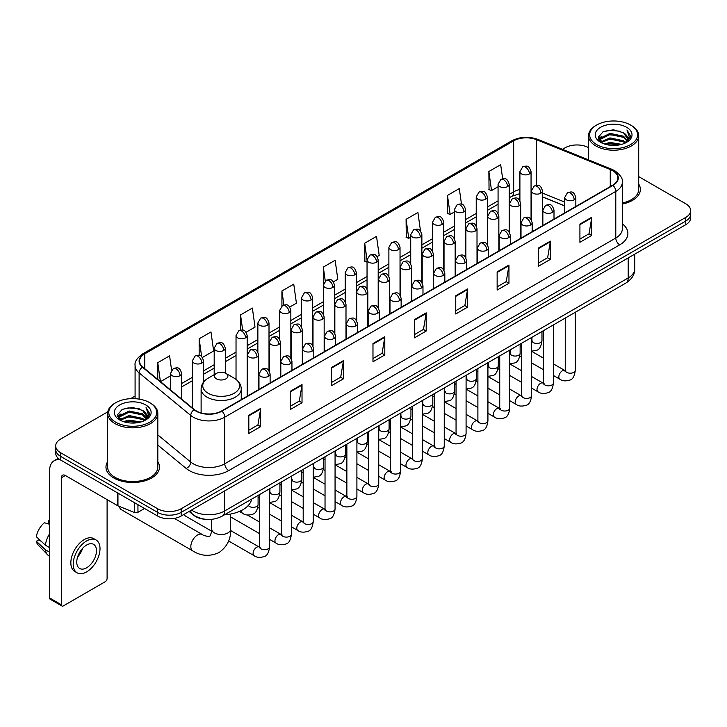 <?xml version="1.0" encoding="UTF-8"?>
<svg xmlns="http://www.w3.org/2000/svg" width="727" height="727" viewBox="0 0 727 727"><rect width="100%" height="100%" fill="white"/><g stroke="black" fill="none" stroke-linecap="round" stroke-linejoin="round"><path stroke-width="1.09" d="M564.688 205.932L542.524 196.972M206.268 519.369A16.721 9.651 180 0 1 193.736 515.27L189.093 511.444M107.787 411.836L60.595 439.081A16.721 9.651 0 0 0 55.697 445.905L55.697 453.185A16.721 9.651 0 0 0 60.595 460.009L157.559 515.997A16.721 9.651 0 0 0 181.214 515.997L685.752 224.707A16.721 9.651 0 0 0 690.65 217.873L690.65 214.238A16.721 9.651 0 0 1 685.752 221.063A16.721 9.651 0 0 0 690.65 214.238L690.65 210.594A16.721 9.651 0 0 0 685.752 203.769L638.706 176.606M55.697 445.905A16.721 9.651 0 0 0 60.595 452.73L157.559 508.709A16.721 9.651 0 0 0 181.214 508.709L181.214 512.353L685.752 221.063L181.214 512.353A16.721 9.651 0 0 1 157.559 512.353A16.721 9.651 0 0 0 181.214 512.353L181.214 515.997M60.595 452.73L60.595 456.374L157.559 512.353L60.595 456.374A16.721 9.651 0 0 1 55.697 449.54A16.721 9.651 0 0 0 60.595 456.374L60.595 460.009M107.641 461.69A26.754 15.449 0 0 0 105.969 467.07A26.754 15.449 0 0 0 113.812 477.993A26.754 15.449 0 0 0 142.974 481.338A26.754 15.449 0 0 0 159.486 467.07A26.754 15.449 0 0 0 157.814 461.69A26.754 15.449 0 0 1 159.486 467.07A26.754 15.449 0 0 1 142.974 481.338A26.754 15.449 0 0 1 113.812 477.993A26.754 15.449 0 0 1 105.969 467.07A26.754 15.449 0 0 1 107.641 461.69M612.634 170.654A17.839 10.296 180 0 1 617.859 177.933A17.839 10.296 180 0 1 612.634 185.221L221.617 410.973A17.839 10.296 180 0 1 194.391 409.592L142.765 367.035A17.839 10.296 180 0 1 139.539 361.128A17.839 10.296 180 0 1 144.764 353.84L513.68 140.847A17.839 10.296 180 0 1 536.526 139.693L610.253 169.5A17.839 10.296 180 0 1 612.634 170.654M612.952 170.472A18.284 10.56 0 0 0 610.507 169.291L536.78 139.484A18.284 10.56 0 0 0 513.371 140.665L144.455 353.658A18.284 10.56 0 0 0 142.401 367.18L194.027 409.746A18.284 10.56 0 0 0 221.935 411.155L612.952 185.403A18.284 10.56 0 0 0 612.952 170.472M248.816 415.253L248.816 433.456L260.639 426.631L260.639 408.42L248.816 415.253M248.816 430.23L257.921 424.968L260.593 409.028A4.462 2.572 -120 0 0 260.639 408.42M257.84 425.013L260.639 426.631M290.2 391.353L290.2 409.565L302.023 402.731L302.023 384.528L290.2 391.353M290.2 406.329L299.306 401.068L301.978 385.128A4.462 2.572 -120 0 0 302.023 384.528M299.233 401.122L302.023 402.731M331.594 367.462L331.594 385.664L343.417 378.84L343.417 360.628L331.594 367.462M331.594 382.438L340.699 377.177L343.371 361.237A4.462 2.572 -120 0 0 343.417 360.628M340.618 377.222L343.417 378.84M372.978 343.562L372.978 361.773L384.801 354.94L384.801 336.737L372.978 343.562M372.978 358.538L382.084 353.286L384.756 337.346A4.462 2.572 -120 0 0 384.801 336.737M382.002 353.331L384.801 354.94M579.919 224.089L579.919 242.291L591.742 235.466L591.742 217.264L579.919 224.089M579.919 239.065L589.024 233.803L591.696 217.864A4.462 2.572 -120 0 0 591.742 217.264M588.943 233.849L591.742 235.466M538.525 247.98L538.525 266.191L550.357 259.366L550.357 241.155L538.525 247.98M538.525 262.956L547.64 257.703L550.303 241.764A4.462 2.572 -120 0 0 550.357 241.155M547.558 257.749L550.357 259.366M497.141 271.88L497.141 290.082L508.964 283.257L508.964 265.055L497.141 271.88M497.141 286.856L506.246 281.594L508.918 265.655A4.462 2.572 -120 0 0 508.964 265.055M506.165 281.64L508.964 283.257M455.756 295.771L455.756 313.982L467.579 307.157L467.579 288.946L455.756 295.771M455.756 310.747L464.862 305.494L467.534 289.555A4.462 2.572 -120 0 0 467.579 288.946M464.78 305.54L467.579 307.157M414.363 319.671L414.363 337.873L426.195 331.049L426.195 312.846L414.363 319.671M414.363 334.647L423.477 329.386L426.14 313.446A4.462 2.572 -120 0 0 426.195 312.846M423.396 329.431L426.195 331.049M622.321 204.042A26.754 15.449 0 0 0 640.378 189.429A26.754 15.449 0 0 0 638.706 184.058A26.754 15.449 0 0 1 640.378 189.429A26.754 15.449 0 0 1 622.321 204.042M181.214 508.709L685.752 217.418A16.721 9.651 0 0 0 690.65 210.594M588.534 147.645A16.721 9.651 0 0 0 565.133 147.781L562.462 149.326M135.086 396.07L130.587 398.669M246.08 332.257L255.032 327.086L252.36 308.066L240.537 314.891L240.537 330.103M202.406 357.466L213.647 350.977L210.975 331.957L199.153 338.782L199.153 355.349M171.59 370.116L169.582 355.857L157.759 362.682L157.759 379.394M377.104 256.613L379.194 255.404L376.522 236.375L364.7 243.209L364.89 261.302M420.524 231.077L417.916 212.484L406.084 219.309L406.275 237.402M461.481 204.133L459.3 188.584L447.478 195.418L447.668 213.511M502.666 178.797L500.685 164.693L488.862 171.517L489.053 189.62M289.755 307.039L296.416 303.186L293.753 284.166L281.922 290.991L281.922 305.903M333.429 281.822L337.81 279.295L335.138 260.275L323.315 267.1L323.379 285.266M323.379 314.137L323.315 285.12M323.315 267.1L325.26 280.967M367.044 262.111L364.7 261.229M364.7 243.209L367.044 259.939A5.571 3.217 0 0 0 368.68 262.211A5.571 3.217 0 0 0 376.568 262.211A5.571 3.217 0 0 0 378.194 259.93C375.932 252.778 373.733 254.205 369.834 255.104A5.571 3.217 60 0 1 372.624 255.377A5.571 3.217 -120 0 1 376.568 262.211M406.084 219.309L408.756 238.329L410.719 237.202M408.756 238.329L406.084 237.338M447.478 195.418L450.149 214.438L454.393 211.984M450.149 214.438L447.478 213.438M488.862 171.517L491.534 190.538L498.068 186.766M491.534 190.538L488.862 189.547M281.922 290.991L283.884 304.958M240.537 314.891L242.673 330.103M199.153 338.782L201.652 356.648M160.503 381.657L170.518 375.877M157.759 362.682L160.413 381.575M596.667 144.6A23.973 13.84 0 0 0 630.563 144.6A23.973 13.84 0 0 0 630.573 125.026A23.973 13.84 0 0 0 630.563 125.026L631.354 125.48A25.081 14.485 0 0 1 638.706 135.722A25.081 14.485 0 0 1 623.221 149.099A25.081 14.485 0 0 1 595.876 145.963A25.081 14.485 0 0 1 588.534 135.722A25.081 14.485 0 0 1 595.876 125.48L596.667 125.026A23.973 13.84 0 0 0 596.667 144.6M622.321 203.015A25.081 14.485 0 0 0 638.706 189.429L638.706 135.722M604.228 143.946L610.008 142.465L621.739 144.346M605.882 144.446L610.008 143.601L620.022 144.764M600.62 142.083L610.008 137.912L623.475 140.747L625.638 142.547M601.193 142.556L610.008 139.048L623.475 141.892L625.038 143.083M599.848 141.311L600.157 138.294L610.008 133.359L623.475 136.203L627.156 140.384M599.72 140.756L600.157 139.43L610.008 134.495L623.475 137.339L626.892 140.92M624.893 143.201A13.94 8.042 0 0 0 627.555 138.475A13.94 8.042 0 0 0 623.475 132.787L627.546 138.748M626.629 127.298A18.393 10.623 0 0 0 600.647 127.28A18.393 10.623 0 0 0 600.529 142.274A18.393 10.623 0 0 0 600.611 142.319A18.393 10.623 0 0 0 626.71 142.274A18.393 10.623 0 0 0 626.629 127.298M623.475 132.787L613.461 129.797L603.174 131.687L598.403 137.085L601.565 142.828M626.038 142.646L630.482 137.003L630.573 135.994L626.956 129.951L629.237 136.721L625.038 143.137M631.354 125.48L630.573 125.026A23.973 13.84 0 0 0 596.667 125.026M626.956 129.951L630.563 136.222M602.928 131.805L609.235 130.251L620.522 131.269M598.585 139.13L600.638 137.521M605.164 135.595L609.235 134.804L620.122 135.695M605.164 140.147L609.235 139.357L620.122 140.247M606 144.482L609.235 143.91L620.013 144.773M598.466 138.684L601.838 136.285M600.257 141.747L601.838 140.838M119.41 506.428A9.478 5.471 120 0 0 121.291 509.636L192.791 550.921A9.478 5.471 -60 0 1 191.337 543.333A9.478 5.471 -60 0 1 197.535 534.981A9.478 5.471 -60 0 1 202.27 534.509C203.351 535.799 210.53 537.099 209.521 536.163C209.821 537.517 212.284 530.646 211.702 529.056A9.478 5.471 180 0 0 214.483 532.927A9.478 5.471 180 0 0 227.887 532.927A9.478 5.471 180 0 0 230.659 529.056C231.068 538.871 227.178 546.704 218.991 552.575C209.821 556.728 201.088 556.173 192.791 550.921M216.455 378.858A6.688 3.862 0 0 0 225.915 378.858A6.688 3.862 0 0 0 225.915 373.396L234.221 378.194A18.439 10.641 0 0 1 234.221 393.243A18.439 10.641 0 0 1 208.149 393.243A18.439 10.641 0 0 1 208.149 378.194C203.605 380.893 201.261 384.474 201.115 388.936A20.065 11.587 0 0 0 206.995 397.133A20.065 11.587 0 0 0 228.86 399.641A20.065 11.587 0 0 0 241.246 388.936C241.1 384.474 238.756 380.893 234.221 378.194L225.915 373.396A6.688 3.862 0 0 0 216.455 373.396A6.688 3.862 0 0 0 216.455 378.858M224.507 514.798A30.661 17.702 0 0 0 251.66 499.122M211.602 531.137L185.603 516.134A5.016 2.899 -60 0 1 184.976 515.516A5.016 2.899 -60 0 1 184.567 514.062M137.948 504.674L137.948 512.299L144.555 508.482M60.405 459.9A22.301 12.877 -120 0 0 54.18 460.727A22.301 12.877 -120 0 0 49.563 470.942L49.563 597.921L61.386 604.755L61.386 477.766A5.571 3.217 60 0 1 62.54 475.213A5.571 3.217 60 0 1 65.33 475.485L117.583 505.656L117.583 492.915M61.386 604.755A2.79 1.608 120 0 0 61.959 606.027L50.136 599.202A2.79 1.608 -60 0 1 49.563 597.921M61.959 606.027A2.79 1.608 120 0 0 63.358 605.891L105.142 581.764A2.79 1.608 120 0 0 107.105 578.356L107.105 499.613M137.948 512.299A2.79 1.608 180 0 1 134.386 512.48L117.956 505.838A2.79 1.608 180 0 1 117.583 505.656M86.613 567.796A13.94 8.042 120 0 0 95.719 555.51A13.94 8.042 120 0 0 93.583 544.341A13.94 8.042 120 0 0 86.613 545.032A13.94 8.042 120 0 0 77.507 557.318A13.94 8.042 120 0 0 79.643 568.487A13.94 8.042 120 0 0 86.613 567.796M77.607 556.991A13.94 8.042 120 0 0 82.605 548.331M49.563 520.814L48.382 520.45L48.382 523.249L49.563 523.931M96.091 539.997L93.728 538.634A18.957 10.941 120 0 0 84.25 539.57A18.957 10.941 120 0 0 71.864 556.273A18.957 10.941 120 0 0 74.772 571.467L77.135 572.831A18.957 10.941 120 0 0 86.613 571.885A18.957 10.941 120 0 0 98.99 555.192A18.957 10.941 120 0 0 96.091 539.997A18.957 10.941 120 0 0 86.613 540.943A18.957 10.941 120 0 0 74.227 557.645A18.957 10.941 120 0 0 77.135 572.831M49.563 533.845A18.393 10.623 120 0 0 45.374 545.177L36.35 536.735A14.495 8.37 120 0 1 44.438 522.731L49.563 524.285M49.563 547.595L45.374 545.177M41.23 541.306L38.776 539.888L36.35 541.288L45.374 549.73L49.563 552.147M45.374 549.73A18.393 10.623 120 0 0 47.646 554.865A18.393 10.623 120 0 0 49.036 555.964L49.563 556.264M49.563 520.123A14.495 8.37 120 0 0 48.382 520.45M36.35 541.288A14.495 8.37 120 0 0 38.068 544.896L47.646 554.865M115.784 422.233A23.973 13.84 0 0 0 149.68 422.233A23.973 13.84 0 0 0 149.68 402.667L150.471 403.121A25.081 14.485 0 0 1 157.814 413.363A25.081 14.485 0 0 1 142.328 426.74A25.081 14.485 0 0 1 114.993 423.605A25.081 14.485 0 0 1 107.641 413.363A25.081 14.485 0 0 1 114.993 403.121L115.784 402.667A23.973 13.84 0 0 0 115.784 422.233M107.641 413.363L107.641 467.07A25.081 14.485 0 0 0 114.993 477.312A25.081 14.485 0 0 0 142.328 480.447A25.081 14.485 0 0 0 157.814 467.07L157.814 413.363M123.336 421.578L129.124 420.097L140.847 421.978M124.999 422.087L129.124 421.242L139.139 422.405L128.343 421.551L125.108 422.114M119.728 419.724L129.124 415.544L142.583 418.388L144.755 420.188M120.309 420.197L129.124 416.689L142.583 419.524L144.146 420.724M118.964 418.952L119.273 415.926L129.124 411L142.583 413.836L146.272 418.016M118.837 418.398L119.273 417.062L129.124 412.136L142.583 414.972L146.009 418.561M144.01 420.842A13.94 8.042 0 0 0 146.663 416.117A13.94 8.042 0 0 0 142.583 410.428L146.654 416.389M145.736 404.939A18.393 10.623 0 0 0 119.764 404.921A18.393 10.623 0 0 0 119.646 419.915A18.393 10.623 0 0 0 119.719 419.961A18.393 10.623 0 0 0 145.818 419.915A18.393 10.623 0 0 0 145.736 404.939M142.583 410.428L132.568 407.438L122.281 409.328L117.51 414.717L120.673 420.47M145.146 420.288L149.589 414.644L149.68 413.636L146.063 407.593L148.344 414.363L144.155 420.779M150.471 403.121L149.68 402.667A23.973 13.84 0 0 0 115.784 402.667M146.063 407.593L149.68 413.863M122.045 409.446L128.343 407.892L139.629 408.901M117.692 416.771L119.746 415.153M124.281 413.236L128.343 412.445L139.23 413.336M124.281 417.78L128.343 416.998L139.23 417.889M117.574 416.326L120.955 413.927M119.373 419.379L120.955 418.479M191.537 510.036A22.301 12.877 0 0 0 193.037 510.99A22.301 12.877 0 0 0 224.57 510.99L628.201 277.959A22.301 12.877 0 0 0 634.735 268.854C634.898 274.388 631.954 279.123 625.892 283.057L222.262 516.097A11.15 6.434 60 0 0 224.57 510.99L224.57 490.961M628.201 257.931L628.201 277.959A11.15 6.434 60 0 1 625.892 283.057M190.638 510.554A11.15 7.461 129.5 0 0 192.582 514.18L189.193 511.39M685.752 224.707L685.752 217.418M157.559 515.997L157.559 508.709M622.321 223.807A27.871 16.094 180 0 1 619.731 244.845L228.714 470.596A5.571 3.217 60 0 1 224.77 463.771L615.787 238.02A22.301 12.877 0 0 0 622.321 228.914L622.321 182.304A22.301 12.877 180 0 1 615.787 191.41A5.571 3.217 -120 0 0 612.952 185.403M228.714 470.596A27.871 16.094 180 0 1 189.293 470.596A27.871 16.094 180 0 1 186.167 468.442L157.814 445.069M194.027 409.746A5.571 3.726 129.5 0 0 190.738 415.444L190.738 462.045A22.301 12.877 0 0 0 193.237 463.771A22.301 12.877 0 0 0 224.77 463.771L224.77 417.162A22.301 12.877 180 0 1 190.738 415.444L139.111 372.878A22.301 12.877 180 0 1 135.086 365.49L135.086 398.678M622.321 182.304C623.057 178.824 620.504 174.934 614.633 170.654L611.698 169.227A5.571 2.608 112 0 0 610.507 169.291M611.698 169.227L537.98 139.43C528.747 136.158 519.978 136.631 511.681 140.847A5.571 3.217 60 0 1 513.371 140.665M144.455 353.658A5.571 3.217 -120 0 0 142.765 353.84C136.985 358.002 134.422 361.882 135.086 365.49M142.401 367.18A5.571 3.726 129.5 0 0 139.111 372.878L139.111 399.114M537.98 139.43A5.571 2.608 112 0 0 536.78 139.484M221.935 411.155A5.571 3.217 60 0 1 224.77 417.162L615.787 191.41L615.787 238.02A5.571 3.217 60 0 0 619.731 244.845M157.814 434.9L190.738 462.045A5.571 3.726 -50.5 0 1 186.167 468.442M144.764 353.84L144.764 368.68M610.253 169.5L610.253 186.594M536.526 139.693L536.526 185.349M564.688 202.061L542.524 193.1M531.619 189.284A17.839 10.296 0 0 0 531.055 189.184M519.905 189.493A17.839 10.296 0 0 0 513.68 191.828L509.218 194.4M513.68 140.847L513.68 191.828A10.033 5.789 60 0 1 511.608 196.417L509.218 197.799M498.068 200.843L487.381 207.013M476.23 213.447L465.544 219.618M454.393 226.052L443.706 232.222M432.556 238.665L421.869 244.835M410.719 251.269L400.032 257.44M388.881 263.874L378.194 270.053M367.044 276.487L356.357 282.658M345.207 289.092L334.52 295.262M323.379 301.705L312.683 307.875M301.541 314.309L290.845 320.48M279.704 326.914L269.008 333.084M257.867 339.527L247.171 345.698M236.03 352.132L225.334 358.302M214.192 364.736L203.496 370.906M192.355 377.349L181.668 383.52M414.363 320.243L426.14 313.446M455.756 296.352L467.534 289.555M497.141 272.452L508.918 265.655M538.525 248.561L550.303 241.764M579.919 224.67L591.696 217.864M372.978 344.144L384.756 337.346M331.594 368.035L343.371 361.237M290.2 391.935L301.978 385.128M248.816 415.826L260.593 409.028M574.203 199.807A5.571 3.217 0 0 0 575.839 197.535C573.576 190.383 571.377 191.801 567.469 192.7A5.571 3.217 60 0 1 570.259 192.982A5.571 3.217 -120 0 1 574.203 199.807A5.571 3.217 0 0 1 566.315 199.807A5.571 3.217 0 0 1 564.688 197.535L567.469 192.7M553.438 375.495L559.872 379.203A5.016 2.899 -60 0 1 559.099 375.187A5.016 2.899 -60 0 1 562.38 370.761A5.016 2.899 -60 0 1 562.598 370.643A5.016 2.899 -60 0 1 564.888 370.516L553.438 363.909M565.533 371.015L565.079 371.388L565.242 370.307A5.016 2.899 -0 0 0 566.715 372.351A5.016 2.899 -0 0 0 573.576 372.478A5.016 2.899 -0 0 0 575.275 370.307C574.594 376.132 572.785 379.385 569.868 380.067C565.67 381.339 562.344 381.057 559.872 379.203M552.366 212.411A5.571 3.217 0 0 0 554.001 210.139C551.738 202.987 549.539 204.414 545.632 205.314A5.571 3.217 60 0 1 548.422 205.587A5.571 3.217 -120 0 1 552.366 212.411A5.571 3.217 0 0 1 544.478 212.411A5.571 3.217 0 0 1 542.851 210.139L545.632 205.314M531.601 388.1L538.035 391.808A5.016 2.899 -60 0 1 537.262 387.791A5.016 2.899 -60 0 1 540.543 383.365A5.016 2.899 -60 0 1 540.761 383.247A5.016 2.899 -60 0 1 543.051 383.12L531.601 376.513M543.696 383.629L543.242 384.001L543.405 382.911A5.016 2.899 -0 0 0 544.877 384.965A5.016 2.899 -0 0 0 551.738 385.083A5.016 2.899 -0 0 0 553.438 382.911C552.756 388.736 550.948 391.989 548.031 392.68C543.832 393.952 540.506 393.661 538.035 391.808M530.528 225.025A5.571 3.217 0 0 0 532.164 222.744C529.901 215.592 527.702 217.019 523.794 217.918A5.571 3.217 60 0 1 526.584 218.191A5.571 3.217 -120 0 1 530.528 225.025A5.571 3.217 0 0 1 522.64 225.025A5.571 3.217 0 0 1 521.014 222.744L523.794 217.918M509.763 400.704L516.197 404.421A5.016 2.899 -60 0 1 515.425 400.395A5.016 2.899 -60 0 1 518.705 395.979A5.016 2.899 -60 0 1 518.924 395.851A5.016 2.899 -60 0 1 521.214 395.724L509.763 389.118M521.859 396.233L521.404 396.606L521.568 395.524A5.016 2.899 -0 0 0 523.04 397.569A5.016 2.899 -0 0 0 529.901 397.696A5.016 2.899 -0 0 0 531.601 395.524C530.919 401.349 529.111 404.603 526.194 405.284C521.995 406.557 518.669 406.266 516.197 404.421M508.691 237.629A5.571 3.217 0 0 0 510.327 235.357C508.064 228.205 505.865 229.623 501.957 230.523A5.571 3.217 60 0 1 504.747 230.804A5.571 3.217 -120 0 1 508.691 237.629A5.571 3.217 0 0 1 500.803 237.629A5.571 3.217 0 0 1 499.176 235.357L501.957 230.523M487.926 413.318L494.36 417.025A5.016 2.899 -60 0 1 493.588 413.009A5.016 2.899 -60 0 1 496.868 408.583A5.016 2.899 -60 0 1 497.086 408.465A5.016 2.899 -60 0 1 499.376 408.338L487.926 401.731M500.022 408.838L499.567 409.21L499.731 408.129A5.016 2.899 -0 0 0 501.203 410.173A5.016 2.899 -0 0 0 508.064 410.301A5.016 2.899 -0 0 0 509.763 408.129C509.082 413.954 507.273 417.207 504.356 417.889C500.158 419.17 496.832 418.879 494.36 417.025M486.854 250.233A5.571 3.217 0 0 0 488.489 247.962C486.227 240.81 484.028 242.236 480.129 243.136A5.571 3.217 60 0 1 482.91 243.409A5.571 3.217 -120 0 1 486.854 250.233A5.571 3.217 0 0 1 478.966 250.233A5.571 3.217 0 0 1 477.339 247.962L480.129 243.136M466.089 425.922L472.523 429.63A5.016 2.899 -60 0 1 471.75 425.613A5.016 2.899 -60 0 1 475.031 421.187A5.016 2.899 -60 0 1 475.249 421.069A5.016 2.899 -60 0 1 477.539 420.942L466.089 414.335M478.184 421.451L477.73 421.824L477.893 420.733A5.016 2.899 -0 0 0 479.366 422.787A5.016 2.899 -0 0 0 486.227 422.905A5.016 2.899 -0 0 0 487.926 420.733C487.244 426.558 485.436 429.821 482.519 430.502C478.321 431.774 474.995 431.484 472.523 429.63M465.016 262.847A5.571 3.217 0 0 0 466.652 260.566C464.389 253.414 462.19 254.841 458.292 255.74A5.571 3.217 60 0 1 461.072 256.013A5.571 3.217 -120 0 1 465.016 262.847A5.571 3.217 0 0 1 457.129 262.847A5.571 3.217 0 0 1 455.502 260.566L458.292 255.74M444.252 438.526L450.685 442.243A5.016 2.899 -60 0 1 449.913 438.217A5.016 2.899 -60 0 1 453.194 433.801A5.016 2.899 -60 0 1 453.412 433.683A5.016 2.899 -60 0 1 455.702 433.546L444.252 426.94M456.347 434.055L455.893 434.428L456.056 433.347A5.016 2.899 -0 0 0 457.528 435.391A5.016 2.899 -0 0 0 464.389 435.518A5.016 2.899 -0 0 0 466.089 433.347C465.407 439.172 463.599 442.425 460.682 443.106C456.483 444.379 453.157 444.088 450.685 442.243M443.179 275.451A5.571 3.217 0 0 0 444.815 273.179C442.552 266.027 440.353 267.445 436.454 268.345A5.571 3.217 60 0 1 439.235 268.627A5.571 3.217 -120 0 1 443.179 275.451A5.571 3.217 0 0 1 435.3 275.451A5.571 3.217 0 0 1 433.665 273.179L436.454 268.345M422.414 451.14L428.848 454.848A5.016 2.899 -60 0 1 428.076 450.831A5.016 2.899 -60 0 1 431.356 446.405A5.016 2.899 -60 0 1 431.574 446.287A5.016 2.899 -60 0 1 433.865 446.16L422.414 439.553M434.51 446.66L434.055 447.032L434.219 445.951A5.016 2.899 -0 0 0 435.691 447.996A5.016 2.899 -0 0 0 442.552 448.123A5.016 2.899 -0 0 0 444.252 445.951C443.57 451.776 441.762 455.029 438.844 455.711C434.646 456.992 431.32 456.701 428.848 454.848M421.342 288.056A5.571 3.217 0 0 0 422.978 285.784C420.715 278.632 418.516 280.059 414.617 280.958A5.571 3.217 60 0 1 417.398 281.231A5.571 3.217 -120 0 1 421.342 288.056A5.571 3.217 0 0 1 413.463 288.056A5.571 3.217 0 0 1 411.827 285.784L414.617 280.958M400.577 463.744L407.011 467.452A5.016 2.899 -60 0 1 406.239 463.435A5.016 2.899 -60 0 1 409.519 459.01A5.016 2.899 -60 0 1 409.737 458.891A5.016 2.899 -60 0 1 412.027 458.764L400.577 452.158M412.672 459.273L412.218 459.646L412.382 458.555A5.016 2.899 -0 0 0 413.854 460.609A5.016 2.899 -0 0 0 420.715 460.727A5.016 2.899 -0 0 0 422.414 458.555C421.733 464.38 419.924 467.643 417.007 468.324C412.809 469.597 409.483 469.306 407.011 467.452M399.505 300.669A5.571 3.217 0 0 0 401.14 298.388C398.878 291.236 396.678 292.663 392.78 293.563A5.571 3.217 60 0 1 395.561 293.835A5.571 3.217 -120 0 1 399.505 300.669A5.571 3.217 0 0 1 391.626 300.669A5.571 3.217 0 0 1 389.99 298.388L392.78 293.563M378.74 476.349L385.174 480.065A5.016 2.899 -60 0 1 384.401 476.04A5.016 2.899 -60 0 1 387.682 471.623A5.016 2.899 -60 0 1 387.9 471.505A5.016 2.899 -60 0 1 390.19 471.369L378.74 464.762M390.835 471.878L390.39 472.25L390.544 471.169A5.016 2.899 -0 0 0 392.017 473.213A5.016 2.899 -0 0 0 398.878 473.341A5.016 2.899 -0 0 0 400.577 471.169C399.895 476.994 398.087 480.247 395.17 480.929C390.972 482.201 387.645 481.919 385.174 480.065M377.667 313.273A5.571 3.217 0 0 0 379.303 311.002C377.04 303.85 374.841 305.276 370.943 306.167A5.571 3.217 60 0 1 373.723 306.449A5.571 3.217 -120 0 1 377.667 313.273A5.571 3.217 0 0 1 369.789 313.273A5.571 3.217 0 0 1 368.153 311.002L370.943 306.167M356.902 488.962L363.336 492.67A5.016 2.899 -60 0 1 362.564 488.653A5.016 2.899 -60 0 1 365.845 484.227A5.016 2.899 -60 0 1 366.063 484.109A5.016 2.899 -60 0 1 368.353 483.982L356.902 477.375M368.998 484.482L368.553 484.854L368.707 483.773A5.016 2.899 -0 0 0 370.179 485.818A5.016 2.899 -0 0 0 377.04 485.945A5.016 2.899 -0 0 0 378.74 483.773C378.058 489.598 376.25 492.851 373.333 493.533C369.134 494.814 365.808 494.524 363.336 492.67M355.83 325.878A5.571 3.217 0 0 0 357.466 323.606C355.203 316.454 353.004 317.881 349.105 318.78A5.571 3.217 60 0 1 351.886 319.053A5.571 3.217 -120 0 1 355.83 325.878A5.571 3.217 0 0 1 347.951 325.878A5.571 3.217 0 0 1 346.316 323.606L349.105 318.78M335.065 501.566L341.499 505.274A5.016 2.899 -60 0 1 340.727 501.257A5.016 2.899 -60 0 1 344.007 496.841A5.016 2.899 -60 0 1 344.225 496.714A5.016 2.899 -60 0 1 346.515 496.586L335.065 489.98M347.161 497.095L346.715 497.468L346.87 496.377A5.016 2.899 -0 0 0 348.342 498.431A5.016 2.899 -0 0 0 355.203 498.549A5.016 2.899 -0 0 0 356.902 496.377C356.221 502.203 354.412 505.465 351.495 506.146C347.297 507.419 343.971 507.128 341.499 505.274M333.993 338.491A5.571 3.217 0 0 0 335.629 336.21C333.366 329.067 331.167 330.485 327.268 331.385A5.571 3.217 60 0 1 330.049 331.657A5.571 3.217 -120 0 1 333.993 338.491A5.571 3.217 0 0 1 326.114 338.491A5.571 3.217 0 0 1 324.478 336.21L327.268 331.385M313.228 514.171L319.662 517.888A5.016 2.899 -60 0 1 318.889 513.862A5.016 2.899 -60 0 1 322.17 509.445A5.016 2.899 -60 0 1 322.388 509.327A5.016 2.899 -60 0 1 324.678 509.2L313.228 502.584M325.323 509.7L324.878 510.072L325.033 508.991A5.016 2.899 -0 0 0 326.505 511.036A5.016 2.899 -0 0 0 333.366 511.163A5.016 2.899 -0 0 0 335.065 508.991C334.384 514.816 332.575 518.069 329.658 518.751C325.46 520.023 322.134 519.741 319.662 517.888M312.156 351.096A5.571 3.217 0 0 0 313.791 348.824C311.529 341.672 309.329 343.099 305.431 343.989A5.571 3.217 60 0 1 308.212 344.271A5.571 3.217 -120 0 1 312.156 351.096A5.571 3.217 0 0 1 304.277 351.096A5.571 3.217 0 0 1 302.641 348.824L305.431 343.989M291.391 526.784L297.825 530.492A5.016 2.899 -60 0 1 297.052 526.475A5.016 2.899 -60 0 1 300.333 522.05A5.016 2.899 -60 0 1 300.551 521.931A5.016 2.899 -60 0 1 302.841 521.804L291.391 515.198M303.486 522.313L303.041 522.677L303.195 521.595A5.016 2.899 -0 0 0 304.668 523.64A5.016 2.899 -0 0 0 311.529 523.767A5.016 2.899 -0 0 0 313.228 521.595C312.546 527.42 310.738 530.674 307.821 531.355C303.632 532.637 300.296 532.346 297.825 530.492M290.318 363.7A5.571 3.217 0 0 0 291.954 361.428C289.691 354.276 287.492 355.703 283.594 356.603A5.571 3.217 60 0 1 286.374 356.875A5.571 3.217 -120 0 1 290.318 363.7A5.571 3.217 0 0 1 282.44 363.7A5.571 3.217 0 0 1 280.804 361.428L283.594 356.603M269.563 539.389L275.987 543.096A5.016 2.899 -60 0 1 275.215 539.08A5.016 2.899 -60 0 1 278.496 534.663A5.016 2.899 -60 0 1 278.714 534.536A5.016 2.899 -60 0 1 281.004 534.409L269.563 527.802M281.649 534.918L281.204 535.29L281.358 534.2A5.016 2.899 -0 0 0 282.83 536.253A5.016 2.899 -0 0 0 289.7 536.381A5.016 2.899 -0 0 0 291.391 534.2C290.709 540.034 288.901 543.287 285.984 543.969C281.794 545.241 278.459 544.95 275.987 543.096M268.481 376.313A5.571 3.217 0 0 0 270.117 374.032C267.854 366.89 265.655 368.307 261.756 369.207A5.571 3.217 60 0 1 264.537 369.489A5.571 3.217 -120 0 1 268.481 376.313A5.571 3.217 0 0 1 260.602 376.313A5.571 3.217 0 0 1 258.966 374.032L261.756 369.207M228.605 540.961L254.15 555.71A5.016 2.899 -60 0 1 253.378 551.684A5.016 2.899 -60 0 1 256.658 547.267A5.016 2.899 -60 0 1 256.876 547.149A5.016 2.899 -60 0 1 259.166 547.022L230.632 530.546M259.812 547.522L259.366 547.894L259.521 546.813A5.016 2.899 -0 0 0 260.993 548.858A5.016 2.899 -0 0 0 267.863 548.985A5.016 2.899 -0 0 0 269.563 546.813C268.872 552.638 267.063 555.891 264.146 556.573C259.957 557.845 256.622 557.564 254.15 555.71M540.897 193.182A5.571 3.217 0 0 0 542.524 190.91C540.261 183.758 538.062 185.185 534.163 186.085A5.571 3.217 60 0 1 536.953 186.357A5.571 3.217 -120 0 1 540.897 193.182A5.571 3.217 0 0 1 533.009 193.182A5.571 3.217 0 0 1 531.382 190.91L534.163 186.085M532.219 341.272L531.773 341.645L531.937 340.563A5.016 2.899 -0 0 0 533.409 342.608A5.016 2.899 -0 0 0 540.27 342.735A5.016 2.899 -0 0 0 541.969 340.563C541.279 346.388 539.479 349.642 536.553 350.323L531.601 351.159M519.06 205.796A5.571 3.217 0 0 0 520.686 203.515C518.424 196.363 516.225 197.789 512.326 198.689A5.571 3.217 60 0 1 515.116 198.962A5.571 3.217 -120 0 1 519.06 205.796A5.571 3.217 0 0 1 511.172 205.796A5.571 3.217 0 0 1 509.545 203.515L512.326 198.689M510.39 353.885L509.936 354.249L510.1 353.168A5.016 2.899 -0 0 0 511.572 355.221A5.016 2.899 -0 0 0 518.433 355.339A5.016 2.899 -0 0 0 520.132 353.168C519.442 358.993 517.642 362.246 514.716 362.927L509.763 363.764M497.223 218.4A5.571 3.217 0 0 0 498.849 216.119C496.586 208.976 494.387 210.394 490.489 211.293A5.571 3.217 60 0 1 493.279 211.575A5.571 3.217 -120 0 1 497.223 218.4A5.571 3.217 0 0 1 489.335 218.4A5.571 3.217 0 0 1 487.708 216.119L490.489 211.293M488.553 366.49L488.099 366.862L488.262 365.781A5.016 2.899 -0 0 0 489.734 367.826A5.016 2.899 -0 0 0 496.596 367.953A5.016 2.899 -0 0 0 498.295 365.781C497.604 371.606 495.805 374.859 492.879 375.541L487.926 376.368M475.385 231.004A5.571 3.217 0 0 0 477.012 228.732C474.749 221.581 472.559 223.007 468.651 223.907A5.571 3.217 60 0 1 471.441 224.18A5.571 3.217 -120 0 1 475.385 231.004A5.571 3.217 0 0 1 467.497 231.004A5.571 3.217 0 0 1 465.871 228.732L468.651 223.907M466.716 379.094L466.261 379.467L466.425 378.385A5.016 2.899 -0 0 0 467.897 380.43A5.016 2.899 -0 0 0 474.758 380.557A5.016 2.899 -0 0 0 476.458 378.385C475.767 384.21 473.968 387.464 471.041 388.145L466.089 388.981M453.548 243.618A5.571 3.217 0 0 0 455.175 241.337C452.921 234.185 450.722 235.612 446.814 236.511A5.571 3.217 60 0 1 449.604 236.784A5.571 3.217 -120 0 1 453.548 243.618A5.571 3.217 0 0 1 445.66 243.618A5.571 3.217 0 0 1 444.033 241.337L446.814 236.511M444.879 391.708L444.424 392.071L444.588 390.99A5.016 2.899 -0 0 0 446.06 393.043A5.016 2.899 -0 0 0 452.921 393.162A5.016 2.899 -0 0 0 454.62 390.99C453.93 396.815 452.13 400.068 449.204 400.759L444.252 401.586M431.711 256.222A5.571 3.217 0 0 0 433.337 253.95C431.084 246.798 428.885 248.216 424.977 249.116A5.571 3.217 60 0 1 427.767 249.397A5.571 3.217 -120 0 1 431.711 256.222A5.571 3.217 0 0 1 423.823 256.222A5.571 3.217 0 0 1 422.196 253.95L424.977 249.116M423.041 404.312L422.587 404.685L422.75 403.603A5.016 2.899 -0 0 0 424.223 405.648A5.016 2.899 -0 0 0 431.084 405.775A5.016 2.899 -0 0 0 432.783 403.603C432.092 409.428 430.293 412.682 427.376 413.363L422.414 414.19M409.874 268.826A5.571 3.217 0 0 0 411.5 266.555C409.246 259.403 407.047 260.829 403.14 261.729A5.571 3.217 60 0 1 405.93 262.002A5.571 3.217 -120 0 1 409.874 268.826A5.571 3.217 0 0 1 401.986 268.826A5.571 3.217 0 0 1 400.359 266.555L403.14 261.729M401.204 416.916L400.75 417.289L400.913 416.207A5.016 2.899 -0 0 0 402.385 418.252A5.016 2.899 -0 0 0 409.246 418.379A5.016 2.899 -0 0 0 410.946 416.207C410.255 422.033 408.456 425.286 405.539 425.967L400.577 426.804M388.036 281.44A5.571 3.217 0 0 0 389.672 279.159C387.409 272.007 385.21 273.434 381.302 274.333A5.571 3.217 60 0 1 384.092 274.606A5.571 3.217 -120 0 1 388.036 281.44A5.571 3.217 0 0 1 380.148 281.44A5.571 3.217 0 0 1 378.522 279.159L381.302 274.333M379.367 429.53L378.912 429.902L379.076 428.812A5.016 2.899 -0 0 0 380.548 430.866A5.016 2.899 -0 0 0 387.409 430.984A5.016 2.899 -0 0 0 389.109 428.812C388.418 434.637 386.619 437.89 383.702 438.581L378.74 439.408M366.199 294.044A5.571 3.217 0 0 0 367.835 291.772C365.572 284.62 363.373 286.038 359.465 286.938A5.571 3.217 60 0 1 362.255 287.22A5.571 3.217 -120 0 1 366.199 294.044A5.571 3.217 0 0 1 358.311 294.044A5.571 3.217 0 0 1 356.684 291.772L359.465 286.938M357.53 442.134L357.075 442.507L357.239 441.425A5.016 2.899 -0 0 0 358.711 443.47A5.016 2.899 -0 0 0 365.572 443.597A5.016 2.899 -0 0 0 367.271 441.425C366.59 447.25 364.781 450.504 361.864 451.185L356.902 452.012M344.362 306.649A5.571 3.217 0 0 0 345.997 304.377C343.735 297.225 341.536 298.652 337.628 299.551A5.571 3.217 60 0 1 340.418 299.824A5.571 3.217 -120 0 1 344.362 306.649A5.571 3.217 0 0 1 336.474 306.649A5.571 3.217 0 0 1 334.847 304.377L337.628 299.551M335.692 454.738L335.238 455.111L335.401 454.03A5.016 2.899 -0 0 0 336.874 456.074A5.016 2.899 -0 0 0 343.735 456.202A5.016 2.899 -0 0 0 345.434 454.03C344.752 459.855 342.944 463.108 340.027 463.79L335.065 464.626M322.524 319.262A5.571 3.217 0 0 0 324.16 316.981C321.897 309.829 319.698 311.256 315.791 312.156A5.571 3.217 60 0 1 318.58 312.428A5.571 3.217 -120 0 1 322.524 319.262A5.571 3.217 0 0 1 314.637 319.262A5.571 3.217 0 0 1 313.01 316.981L315.791 312.156M313.855 467.352L313.401 467.725L313.564 466.634A5.016 2.899 -0 0 0 315.036 468.688A5.016 2.899 -0 0 0 321.897 468.806A5.016 2.899 -0 0 0 323.597 466.634C322.915 472.459 321.107 475.722 318.19 476.403L313.228 477.23M300.687 331.866A5.571 3.217 0 0 0 302.323 329.595C300.06 322.443 297.861 323.86 293.953 324.76A5.571 3.217 60 0 1 296.743 325.042A5.571 3.217 -120 0 1 300.687 331.866A5.571 3.217 0 0 1 292.799 331.866A5.571 3.217 0 0 1 291.173 329.595L293.953 324.76M292.018 479.956L291.563 480.329L291.727 479.247A5.016 2.899 -0 0 0 293.199 481.292A5.016 2.899 -0 0 0 300.06 481.419A5.016 2.899 -0 0 0 301.76 479.247C301.078 485.073 299.27 488.326 296.352 489.007L291.391 489.834M278.85 344.471A5.571 3.217 0 0 0 280.486 342.199C278.223 335.047 276.024 336.474 272.125 337.373A5.571 3.217 60 0 1 274.906 337.646A5.571 3.217 -120 0 1 278.85 344.471A5.571 3.217 0 0 1 270.962 344.471A5.571 3.217 0 0 1 269.335 342.199L272.125 337.373M270.18 492.561L269.726 492.933L269.89 491.852A5.016 2.899 -0 0 0 271.362 493.897A5.016 2.899 -0 0 0 278.223 494.024A5.016 2.899 -0 0 0 279.922 491.852C279.241 497.677 277.432 500.93 274.515 501.612L269.563 502.448M257.013 357.084A5.571 3.217 0 0 0 258.648 354.803C256.386 347.651 254.186 349.078 250.288 349.978A5.571 3.217 60 0 1 253.069 350.25A5.571 3.217 -120 0 1 257.013 357.084A5.571 3.217 0 0 1 249.125 357.084A5.571 3.217 0 0 1 247.498 354.803L250.288 349.978M248.334 505.419A5.016 2.899 -0 0 0 249.525 506.51A5.016 2.899 -0 0 0 256.386 506.628A5.016 2.899 -0 0 0 258.085 504.456C257.403 510.281 255.595 513.544 252.678 514.225C248.48 515.498 245.153 515.207 242.682 513.353A5.016 2.899 -60 0 1 241.637 511.063A5.016 2.899 -60 0 1 241.691 510.363M529.42 173.953A5.571 3.217 0 0 0 531.055 171.681C528.793 164.529 526.593 165.956 522.695 166.846A5.571 3.217 60 0 1 525.485 167.128A5.571 3.217 -120 0 1 529.42 173.953A5.571 3.217 0 0 1 521.541 173.953A5.571 3.217 0 0 1 519.905 171.681L522.695 166.846M507.582 186.557A5.571 3.217 0 0 0 509.218 184.285C506.955 177.134 504.756 178.56 500.858 179.46A5.571 3.217 60 0 1 503.647 179.733A5.571 3.217 -120 0 1 507.582 186.557A5.571 3.217 0 0 1 499.703 186.557A5.571 3.217 0 0 1 498.068 184.285L500.858 179.46M485.754 199.171A5.571 3.217 0 0 0 487.381 196.89C485.118 189.747 482.919 191.165 479.02 192.064A5.571 3.217 60 0 1 481.81 192.346A5.571 3.217 -120 0 1 485.754 199.171A5.571 3.217 0 0 1 477.866 199.171A5.571 3.217 0 0 1 476.23 196.89L479.02 192.064M463.917 211.775A5.571 3.217 0 0 0 465.544 209.503C463.281 202.351 461.082 203.778 457.183 204.678A5.571 3.217 60 0 1 459.973 204.95A5.571 3.217 -120 0 1 463.917 211.775A5.571 3.217 0 0 1 456.029 211.775A5.571 3.217 0 0 1 454.393 209.503L457.183 204.678M442.08 224.389A5.571 3.217 0 0 0 443.706 222.108C441.443 214.956 439.244 216.382 435.346 217.282A5.571 3.217 60 0 1 438.136 217.555A5.571 3.217 -120 0 1 442.08 224.389A5.571 3.217 0 0 1 434.192 224.389A5.571 3.217 0 0 1 432.556 222.108L435.346 217.282M420.242 236.993A5.571 3.217 0 0 0 421.869 234.712C419.606 227.569 417.407 228.987 413.509 229.886A5.571 3.217 60 0 1 416.298 230.168A5.571 3.217 -120 0 1 420.242 236.993A5.571 3.217 0 0 1 412.354 236.993A5.571 3.217 0 0 1 410.719 234.712L413.509 229.886M398.405 249.597A5.571 3.217 0 0 0 400.032 247.325C397.769 240.174 395.57 241.6 391.671 242.5A5.571 3.217 60 0 1 394.461 242.773A5.571 3.217 -120 0 1 398.405 249.597A5.571 3.217 0 0 1 390.517 249.597A5.571 3.217 0 0 1 388.881 247.325L391.671 242.5M354.731 274.815A5.571 3.217 0 0 0 356.357 272.534C354.094 265.391 351.895 266.809 347.997 267.709A5.571 3.217 60 0 1 350.787 267.99A5.571 3.217 -120 0 1 354.731 274.815A5.571 3.217 0 0 1 346.843 274.815A5.571 3.217 0 0 1 345.207 272.534L347.997 267.709M332.893 287.419A5.571 3.217 0 0 0 334.52 285.148C332.257 277.996 330.058 279.422 326.159 280.322A5.571 3.217 60 0 1 328.949 280.595A5.571 3.217 -120 0 1 332.893 287.419A5.571 3.217 0 0 1 325.005 287.419A5.571 3.217 0 0 1 323.379 285.148L326.159 280.322M311.056 300.033A5.571 3.217 0 0 0 312.683 297.752C310.42 290.6 308.221 292.027 304.322 292.926A5.571 3.217 60 0 1 307.112 293.199A5.571 3.217 -120 0 1 311.056 300.033A5.571 3.217 0 0 1 303.168 300.033A5.571 3.217 0 0 1 301.541 297.752L304.322 292.926M289.219 312.637A5.571 3.217 0 0 0 290.845 310.365C288.583 303.214 286.383 304.631 282.485 305.531A5.571 3.217 60 0 1 285.275 305.813A5.571 3.217 -120 0 1 289.219 312.637A5.571 3.217 0 0 1 281.331 312.637A5.571 3.217 0 0 1 279.704 310.365L282.485 305.531M267.382 325.242A5.571 3.217 0 0 0 269.008 322.97C266.745 315.818 264.555 317.245 260.648 318.144A5.571 3.217 60 0 1 263.438 318.417A5.571 3.217 -120 0 1 267.382 325.242A5.571 3.217 0 0 1 259.494 325.242A5.571 3.217 0 0 1 257.867 322.97L260.648 318.144M245.544 337.855A5.571 3.217 0 0 0 247.171 335.574C244.917 328.422 242.718 329.849 238.81 330.749A5.571 3.217 60 0 1 241.6 331.021A5.571 3.217 -120 0 1 245.544 337.855A5.571 3.217 0 0 1 237.656 337.855A5.571 3.217 0 0 1 236.03 335.574L238.81 330.749M223.707 350.459A5.571 3.217 0 0 0 225.334 348.188C223.08 341.036 220.881 342.453 216.973 343.353A5.571 3.217 60 0 1 219.763 343.635A5.571 3.217 -120 0 1 223.707 350.459A5.571 3.217 0 0 1 215.819 350.459A5.571 3.217 0 0 1 214.192 348.188L216.973 343.353M201.87 363.064A5.571 3.217 0 0 0 203.496 360.792C201.243 353.64 199.044 355.067 195.136 355.966A5.571 3.217 60 0 1 197.926 356.239A5.571 3.217 -120 0 1 201.87 363.064A5.571 3.217 0 0 1 193.982 363.064A5.571 3.217 0 0 1 192.355 360.792L195.136 355.966M180.032 375.677A5.571 3.217 0 0 0 181.668 373.396C179.405 366.244 177.206 367.671 173.299 368.571A5.571 3.217 60 0 1 176.088 368.843A5.571 3.217 -120 0 1 180.032 375.677A5.571 3.217 0 0 1 172.145 375.677A5.571 3.217 0 0 1 170.518 373.396L173.299 368.571M61.386 477.766L65.33 475.485M117.956 493.124L117.956 505.838M134.386 512.48L134.386 502.611M222.262 516.097C213.293 520.605 204.323 520.605 195.345 516.097L192.582 514.18M634.735 268.854L634.735 254.159M511.681 140.847L142.765 353.84M519.905 193.6L511.608 196.417M498.068 204.232L487.381 210.403M476.23 216.846L465.544 223.016M454.393 229.45L443.706 235.621M432.556 242.055L421.869 248.225M410.719 254.668L400.032 260.839M388.881 267.272L378.194 273.443M367.044 279.877L356.357 286.047M345.207 292.49L334.52 298.661M323.379 305.095L312.683 311.265M301.541 317.699L290.845 323.869M279.704 330.312L269.008 336.483M257.867 342.917L247.171 349.087M236.03 355.521L225.334 361.692M214.192 368.135L203.496 374.305M192.355 380.739L181.668 386.909M564.688 205.805L542.524 196.853M599.684 141.111L599.684 140.193M588.534 159.867L588.534 135.722M230.659 514.034L230.659 529.056M241.246 399.632L241.246 388.936M201.115 412.927L201.115 388.936M216.455 373.396L208.149 378.194M202.27 534.509L174.353 518.387M211.702 519.332L211.702 529.056M565.906 370.915L564.888 370.516M575.275 312.283L575.275 370.307M575.839 206.468L575.839 197.535M543.405 369.698L531.601 362.882M521.568 357.093L519.832 356.085M565.242 318.081L565.242 370.307M564.688 212.902L564.688 197.535M543.405 358.111L531.601 351.295M544.069 383.52L543.051 383.12M553.438 324.887L553.438 382.911M554.001 219.072L554.001 210.139M521.568 382.302L509.763 375.495M499.731 369.698L497.995 368.698M543.405 330.685L543.405 382.911M542.851 225.506L542.851 210.139M521.568 370.715L509.763 363.909M522.231 396.133L521.214 395.724M531.601 337.501L531.601 395.524M532.164 231.677L532.164 222.744M499.731 394.915L487.926 388.1M477.893 382.302L476.158 381.302M521.568 343.289L521.568 395.524M521.014 238.12L521.014 222.744M499.731 383.329L487.926 376.513M500.394 408.738L499.376 408.338M509.763 350.105L509.763 408.129M510.327 244.29L510.327 235.357M477.893 407.52L466.089 400.704M456.056 394.915L454.32 393.907M499.731 355.903L499.731 408.129M499.176 250.724L499.176 235.357M477.893 395.933L466.089 389.118M478.557 421.342L477.539 420.942M487.926 362.709L487.926 420.733M488.489 256.895L488.489 247.962M456.056 420.124L444.252 413.318M434.219 407.52L432.483 406.52M477.893 368.507L477.893 420.733M477.339 263.328L477.339 247.962M456.056 408.538L444.252 401.731M456.72 433.955L455.702 433.546M466.089 375.323L466.089 433.347M466.652 269.499L466.652 260.566M434.219 432.738L422.414 425.922M412.382 420.124L410.646 419.125M456.056 381.112L456.056 433.347M455.502 275.942L455.502 260.566M434.219 421.151L422.414 414.335M434.882 446.56L433.865 446.16M444.252 387.927L444.252 445.951M444.815 282.112L444.815 273.179M412.382 445.342L400.577 438.526M390.544 432.738L388.809 431.738M434.219 393.725L434.219 445.951M433.665 288.546L433.665 273.179M412.382 433.755L400.577 426.94M413.045 459.164L412.027 458.764M422.414 400.532L422.414 458.555M422.978 294.717L422.978 285.784M390.544 457.946L378.74 451.14M368.707 445.342L366.971 444.342M412.382 406.329L412.382 458.555M411.827 301.151L411.827 285.784M390.544 446.369L378.74 439.553M391.208 471.778L390.19 471.369M400.577 413.145L400.577 471.169M401.14 307.321L401.14 298.388M368.707 470.56L356.902 463.744M346.87 457.946L345.134 456.947M390.544 418.934L390.544 471.169M389.99 313.764L389.99 298.388M368.707 458.973L356.902 452.158M369.371 484.382L368.353 483.982M378.74 425.749L378.74 483.773M379.303 319.935L379.303 311.002M346.87 483.164L335.065 476.349M325.033 470.56L323.297 469.56M368.707 431.547L368.707 483.773M368.153 326.368L368.153 311.002M346.87 471.578L335.065 464.762M347.533 496.986L346.515 496.586M356.902 438.354L356.902 496.377M357.466 332.539L357.466 323.606M325.033 495.778L313.228 488.962M303.195 483.164L301.46 482.165M346.87 444.152L346.87 496.377M346.316 338.973L346.316 323.606M325.033 484.191L313.228 477.375M325.696 509.6L324.678 509.2M335.065 450.967L335.065 508.991M335.629 345.143L335.629 336.21M303.195 508.382L291.391 501.566M281.358 495.778L279.622 494.769M325.033 456.756L325.033 508.991M324.478 351.586L324.478 336.21M303.195 496.795L291.391 489.98M303.859 522.204L302.841 521.804M313.228 463.572L313.228 521.595M313.791 357.757L313.791 348.824M281.358 520.986L269.563 514.171M259.521 508.382L257.785 507.382M303.195 469.369L303.195 521.595M302.641 364.191L302.641 348.824M281.358 509.4L269.563 502.584M282.021 534.808L281.004 534.409M291.391 476.185L291.391 534.2M291.954 370.361L291.954 361.428M259.521 533.6L230.659 516.933M281.358 481.974L281.358 534.2M280.804 376.795L280.804 361.428M259.521 522.013L247.416 515.016M260.184 547.422L259.166 547.022M269.563 488.789L269.563 546.813M270.117 382.965L270.117 374.032M259.521 494.578L259.521 546.813M258.966 389.408L258.966 374.032M184.204 514.271L184.976 515.516M532.6 341.172L531.573 340.772M541.969 331.512L541.969 340.563M542.524 225.697L542.524 190.91M531.937 337.31L531.937 340.563M521.568 346.579L520.132 345.743M531.382 219.899L531.382 190.91M510.763 353.776L509.736 353.377M520.132 344.116L520.132 353.168M520.686 238.302L520.686 203.515M510.1 349.914L510.1 353.168M499.731 359.183L498.295 358.356M509.545 232.504L509.545 203.515M488.926 366.39L487.908 365.981M498.295 356.73L498.295 365.781M498.849 250.906L498.849 216.119M488.262 362.519L488.262 365.781M477.893 371.788L476.458 370.961M487.708 245.117L487.708 216.119M467.088 378.994L466.071 378.594M476.458 369.334L476.458 378.385M477.012 263.519L477.012 228.732M466.425 375.132L466.425 378.385M456.056 384.401L454.62 383.565M465.871 257.721L465.871 228.732M445.251 391.599L444.233 391.199M454.62 381.939L454.62 390.99M455.175 276.124L455.175 241.337M444.588 387.736L444.588 390.99M434.219 397.006L432.783 396.179M444.033 270.326L444.033 241.337M423.414 404.212L422.396 403.803M432.783 394.552L432.783 403.603M433.337 288.728L433.337 253.95M422.75 400.341L422.75 403.603M412.382 409.61L410.946 408.783M422.196 282.939L422.196 253.95M401.577 416.816L400.559 416.417M410.946 407.156L410.946 416.207M411.5 301.341L411.5 266.555M400.913 412.954L400.913 416.207M390.544 422.223L389.109 421.396M400.359 295.544L400.359 266.555M379.739 429.421L378.722 429.021M389.109 419.77L389.109 428.812M389.672 313.946L389.672 279.159M379.076 425.559L379.076 428.812M368.707 434.828L367.271 434.001M378.522 308.148L378.522 279.159M357.902 442.034L356.884 441.625M367.271 432.374L367.271 441.425M367.835 326.55L367.835 291.772M357.239 438.163L357.239 441.425M346.87 447.432L345.434 446.605M356.684 320.761L356.684 291.772M336.065 454.639L335.047 454.239M345.434 444.979L345.434 454.03M345.997 339.164L345.997 304.377M335.401 450.776L335.401 454.03M325.033 460.046L323.597 459.219M334.847 333.366L334.847 304.377M314.228 467.243L313.21 466.843M323.597 457.592L323.597 466.634M324.16 351.768L324.16 316.981M313.564 463.381L313.564 466.634M303.195 472.65L301.76 471.823M313.01 345.97L313.01 316.981M292.39 479.856L291.373 479.447M301.76 470.196L301.76 479.247M302.323 364.372L302.323 329.595M291.727 475.985L291.727 479.247M281.358 485.263L279.922 484.427M291.173 358.584L291.173 329.595M270.553 492.461L269.535 492.061M279.922 482.801L279.922 491.852M280.486 376.986L280.486 342.199M269.89 488.599L269.89 491.852M259.521 497.868L258.085 497.041M269.335 371.188L269.335 342.199M258.085 495.414L258.085 504.456M258.648 389.59L258.648 354.803M242.682 513.353L239.374 511.444M247.498 396.024L247.498 354.803M531.055 219.418L531.055 171.681M519.905 200.67L519.905 171.681M509.218 232.022L509.218 184.285M498.068 213.275L498.068 184.285M487.381 244.635L487.381 196.89M476.23 225.879L476.23 196.89M465.544 257.24L465.544 209.503M454.393 238.492L454.393 209.503M443.706 269.844L443.706 222.108M432.556 251.097L432.556 222.108M421.869 282.458L421.869 234.712M410.719 263.71L410.719 234.712M400.032 295.062L400.032 247.325M388.881 276.315L388.881 247.325M378.194 307.666L378.194 259.93M367.044 288.919L367.044 259.93L369.834 255.104M356.357 320.28L356.357 272.534M345.207 301.532L345.207 272.534M334.52 332.884L334.52 285.148M312.683 345.489L312.683 297.752M301.541 326.741L301.541 297.752M290.845 358.102L290.845 310.365M279.704 339.355L279.704 310.365M269.008 370.706L269.008 322.97M257.867 351.959L257.867 322.97M247.171 395.652L247.171 335.574M236.03 379.385L236.03 335.574M225.334 373.105L225.334 348.188M214.192 374.705L214.192 348.188M203.496 382.166L203.496 360.792M192.355 407.911L192.355 360.792M181.668 399.105L181.668 373.396M170.518 389.908L170.518 373.396M54.18 460.727L58.296 458.355M118.792 418.752L118.792 417.825"/></g></svg>

